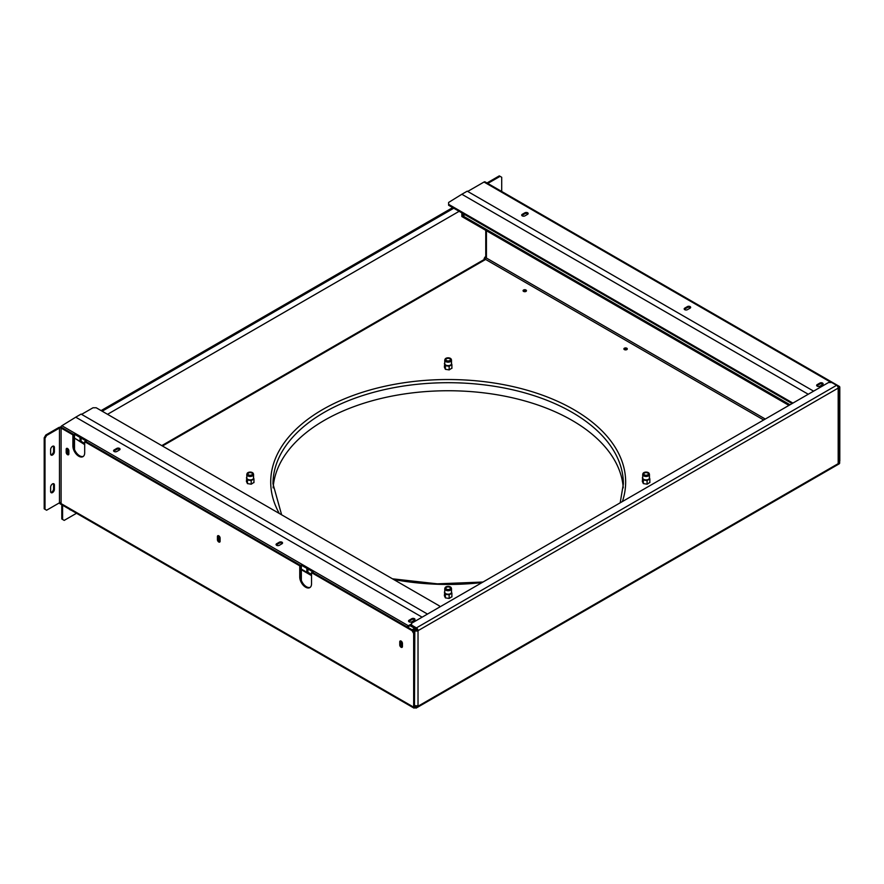 <?xml version="1.0" encoding="UTF-8"?>
<svg xmlns="http://www.w3.org/2000/svg" width="884" height="884" viewBox="0 0 884 884"><rect width="100%" height="100%" fill="white"/><g stroke="black" fill="none" stroke-linecap="round" stroke-linejoin="round"><path stroke-width="1.33" d="M73.692 434.398L72.886 434.862L61.095 428.055A1.138 0.652 180 0 0 59.482 428.055L46.609 435.481L45.813 435.016L58.675 427.591A2.276 1.315 180 0 1 61.902 427.591L73.692 434.398L73.692 445.547A8.343 4.818 -120 0 0 77.074 453.658A8.343 4.818 -120 0 0 83.339 456.376M414.474 632.999L413.668 633.463L413.668 707.156L414.474 706.692L414.474 632.999L412.861 630.215L312.339 572.18L311.533 572.644L311.533 583.794A8.343 4.818 -120 0 1 309.809 587.617A8.343 4.818 -120 0 1 303.378 585.374A8.343 4.818 -120 0 1 299.742 576.987L299.742 565.837L84.687 441.68L84.687 452.818A8.343 4.818 -120 0 1 82.963 456.641A8.343 4.818 -120 0 1 76.532 454.409A8.343 4.818 -120 0 1 72.886 446.011L72.886 434.862M84.687 441.68L85.494 441.215L300.549 565.373L300.549 576.512A8.343 4.818 -120 0 0 303.93 584.633A8.343 4.818 -120 0 0 310.196 587.352M402.364 646.977A1.901 1.094 60 0 1 400.562 644.48L399.756 644.944L399.756 641.85A1.901 1.094 60 0 1 400.154 640.977A1.901 1.094 60 0 1 401.612 641.486A1.901 1.094 60 0 1 402.441 643.397L402.441 646.491A1.901 1.094 60 0 1 402.043 647.364A1.901 1.094 60 0 1 400.585 646.856A1.901 1.094 60 0 1 399.756 644.944M400.64 640.9A1.901 1.094 60 0 0 400.562 641.386L400.562 644.48M220.017 541.704A1.901 1.094 60 0 1 218.226 539.207L217.42 539.671L217.42 536.577A1.901 1.094 60 0 1 217.818 535.704A1.901 1.094 60 0 1 219.276 536.212A1.901 1.094 60 0 1 220.105 538.124L220.105 541.218A1.901 1.094 60 0 1 219.707 542.091A1.901 1.094 60 0 1 218.249 541.583A1.901 1.094 60 0 1 217.42 539.671M218.304 535.627A1.901 1.094 60 0 0 218.226 536.113L218.226 539.207M68.786 454.387A1.901 1.094 60 0 1 66.996 451.89L66.189 452.354L66.189 449.26A1.901 1.094 60 0 1 66.576 448.398A1.901 1.094 60 0 1 68.046 448.906A1.901 1.094 60 0 1 68.864 450.807L68.864 453.912A1.901 1.094 60 0 1 68.477 454.774A1.901 1.094 60 0 1 67.018 454.266A1.901 1.094 60 0 1 66.189 452.354M67.073 448.321A1.901 1.094 60 0 0 66.996 448.796L66.996 451.89M300.549 565.373L299.742 565.837M413.668 633.463L412.054 630.679L412.861 630.215M412.054 630.679L311.533 572.644M415.823 705.764L415.613 706.692L414.474 706.692L415.038 707.951L413.668 707.156L415.038 707.951L418.022 705.421L418.022 630.679L417.215 630.215A1.138 0.652 60 0 0 416.419 628.822L411.59 626.038L411.59 625.11L416.419 627.894A2.276 1.315 60 0 1 418.022 630.679L838.187 388.098L838.187 462.84A2.276 1.315 0 0 0 838.861 461.912L838.861 388.783A2.276 1.315 180 0 1 838.187 389.711M61.095 503.604L61.095 502.797A1.138 0.652 180 0 0 59.482 502.797L61.095 503.725A2.276 1.315 120 0 1 61.095 503.604L413.668 707.156M414.021 708.128L59.957 503.714A2.276 1.315 -60 0 1 59.493 502.797L46.609 510.223L45.007 509.294L45.007 438.276L44.2 437.812L45.813 435.016M627.087 349.379A1.702 0.983 0 0 0 626.789 349.147A1.702 0.983 0 0 0 624.082 349.379M526.267 291.168A1.702 0.983 0 0 0 525.969 290.935A1.702 0.983 0 0 0 523.262 291.168M765.29 419.049L486.421 258.04A1.138 0.652 -60 0 1 486.41 258.172L484.808 257.244A1.138 0.652 120 0 1 484.112 258.437L485.725 259.366A1.138 0.652 -60 0 1 485.614 259.432L484.918 259.841A2.276 1.315 -120 0 0 483.78 259.719L161.783 445.624M444.762 591.672L444.376 595.683L445.392 597.882L449.205 598.468L451.901 596.667M246.813 477.382L246.426 481.404L247.454 483.603L251.255 484.189L253.951 482.377M444.762 363.103L444.376 367.114L445.392 369.313L449.205 369.899L451.901 368.098M642.712 477.382L642.325 481.404L643.342 483.603L647.154 484.189L649.851 482.377M624.38 349.611A1.702 0.983 0 0 0 626.237 349.821A1.702 0.983 0 0 0 627.297 348.915A1.702 0.983 0 0 0 626.789 348.219A1.702 0.983 0 0 0 624.933 348.009A1.702 0.983 0 0 0 623.883 348.915A1.702 0.983 0 0 0 624.38 349.611M523.56 291.4A1.702 0.983 0 0 0 525.416 291.621A1.702 0.983 0 0 0 526.466 290.703A1.702 0.983 0 0 0 525.969 290.007A1.702 0.983 0 0 0 524.113 289.797A1.702 0.983 0 0 0 523.063 290.703A1.702 0.983 0 0 0 523.56 291.4M76.51 513.273L64.201 520.389L61.792 518.985L61.792 504.775M69.703 509.339A2.652 1.536 120 0 0 70.112 509.836A2.652 1.536 120 0 0 70.753 509.946M62.598 519.461L62.587 505.239M162.457 446.011L484.918 259.841L484.112 258.437M486.421 258.04L485.614 256.769L484.808 257.244M838.85 462.001L839.8 461.139L839.27 462.553M839.8 461.139L839.8 387.446A2.276 1.315 -60 0 0 839.325 386.396L485.15 181.916A2.276 1.315 -60 0 0 484.012 182.027L467.702 191.441M838.861 461.514L838.993 387.91L838.187 387.446A1.138 0.652 -60 0 1 838.993 387.91M485.758 230.348L485.758 256.305A2.276 1.315 0 0 0 486.421 257.233L486.421 230.735M487.78 183.441L500.101 176.336L499.294 175.872L486.985 182.977M501.703 191.474L501.703 177.264L500.101 176.336M837.833 386.717L838.187 386.518A2.276 1.315 -60 0 1 839.325 386.396M813.611 391.148L467.227 191.165L461.857 194.259L448.608 202.458L448.608 204.326L792.904 403.093M792.108 403.557L448.608 205.254L448.608 204.326M822.562 384.617L819.888 386.164A1.901 1.094 0 0 1 817.822 386.396A1.901 1.094 0 0 1 816.65 385.391A1.901 1.094 0 0 1 817.203 384.617L819.888 383.07A1.901 1.094 0 0 1 821.954 382.827A1.901 1.094 0 0 1 823.114 383.844A1.901 1.094 0 0 1 822.562 384.617M527.604 214.326L524.93 215.873A1.901 1.094 0 0 1 522.864 216.105A1.901 1.094 0 0 1 521.693 215.099A1.901 1.094 0 0 1 522.245 214.326L524.93 212.779A1.901 1.094 0 0 1 526.997 212.536A1.901 1.094 0 0 1 528.168 213.552A1.901 1.094 0 0 1 527.604 214.326M690.106 308.14L687.421 309.687A1.901 1.094 0 0 1 685.354 309.919A1.901 1.094 0 0 1 684.183 308.914A1.901 1.094 0 0 1 684.735 308.14L687.421 306.593A1.901 1.094 0 0 1 689.487 306.35A1.901 1.094 0 0 1 690.658 307.367A1.901 1.094 0 0 1 690.106 308.14M822.938 384.308A1.901 1.094 0 0 0 819.888 383.999L817.203 385.546A1.901 1.094 0 0 0 816.827 385.855M527.98 214.016A1.901 1.094 0 0 0 524.93 213.707L522.245 215.254A1.901 1.094 0 0 0 521.869 215.563M690.481 307.831A1.901 1.094 0 0 0 687.421 307.522L684.735 309.068A1.901 1.094 0 0 0 684.36 309.378M838.33 462.752L839.789 462.851L839.214 463.824L416.066 708.128M839.789 462.851L838.187 463.768A2.276 1.315 60 0 0 838.187 463.647L838.187 462.84M416.419 627.894L836.584 385.313A2.276 1.315 60 0 1 838.187 388.098M836.584 385.313L831.756 382.529L828.54 382.529L411.59 623.253L411.59 625.11M414.474 705.233L414.806 630.679A2.276 1.315 0 0 0 418.022 630.679M414.806 630.679L412.662 629.441L413.469 628.977L415.613 630.215A1.138 0.652 0 0 0 417.215 630.215M414.806 705.421A2.276 1.315 0 0 0 414.894 705.476A2.276 1.315 0 0 0 418.022 705.421M412.662 629.441L412.088 629.773M415.613 705.885L416.419 706.349M415.613 706.692L416.419 707.156L415.038 707.951M838.176 387.844L838.187 387.855A2.276 1.315 180 0 1 838.861 388.783M623.242 487.846A175.198 101.152 0 0 0 572.07 420.375A175.198 101.152 0 0 0 384.396 397.689A175.198 101.152 0 0 0 273.134 487.846M46.609 435.481L45.007 438.276M45.007 509.294L44.2 508.83L44.2 437.812M53.371 483.659A2.652 1.536 120 0 1 53.581 484.531L53.581 488.863L54.388 489.327L54.388 484.996A2.652 1.536 120 0 0 53.836 483.78A2.652 1.536 120 0 0 51.791 484.487A2.652 1.536 120 0 0 50.631 487.161L50.631 491.493A2.652 1.536 120 0 0 51.184 492.708A2.652 1.536 120 0 0 53.228 492.001A2.652 1.536 120 0 0 54.388 489.327M50.841 492.366A2.652 1.536 120 0 0 53.581 488.863M53.371 446.066A2.652 1.536 120 0 1 53.581 446.939L53.581 451.271L54.388 451.735L54.388 447.403A2.652 1.536 120 0 0 53.836 446.188A2.652 1.536 120 0 0 51.791 446.906A2.652 1.536 120 0 0 50.631 449.569L50.631 453.912A2.652 1.536 120 0 0 51.184 455.127A2.652 1.536 120 0 0 53.228 454.409A2.652 1.536 120 0 0 54.388 451.735M50.841 454.785A2.652 1.536 120 0 0 53.581 451.271M407.767 627.275A1.138 0.652 -60 0 1 408.342 626.679L411.59 624.8M414.828 619.927A1.901 1.094 0 0 0 411.767 619.618L409.093 621.165A1.901 1.094 0 0 0 408.717 621.474M119.87 449.636A1.901 1.094 0 0 0 116.81 449.326L114.135 450.873A1.901 1.094 0 0 0 113.76 451.183M282.361 543.45A1.901 1.094 0 0 0 279.311 543.141L276.626 544.688A1.901 1.094 0 0 0 276.25 544.997M439.447 607.164L439.447 605.927L96.223 407.778L92.997 407.778L81.582 414.364M407.204 626.944A2.276 1.315 -60 0 1 408.342 625.75L411.59 623.872M60.609 427.215A2.276 1.315 -60 0 1 61.902 425.734L75.737 417.182L422.121 617.176M73.692 449.912L73.692 436.254A2.276 1.315 -60 0 1 74.875 433.79L86.676 440.597A2.276 1.315 -60 0 0 85.969 441.481M300.549 580.876L300.549 567.23A2.276 1.315 -60 0 1 301.72 564.754L313.522 571.572A2.276 1.315 -60 0 0 312.814 572.456M74.499 449.448L74.499 435.79A1.138 0.652 -60 0 1 75.085 434.563L74.875 433.79M86.278 441.017L75.085 434.563M301.345 580.412L301.345 566.766A1.138 0.652 -60 0 1 301.941 565.528L301.72 564.754M313.124 571.992L301.941 565.528M401.557 642.171A1.702 0.983 -120 0 0 402.441 644.447M219.21 536.897A1.702 0.983 -120 0 0 220.105 539.174M67.98 449.58A1.702 0.983 -120 0 0 68.864 451.857M402.297 642.613A1.702 0.983 -120 0 0 401.9 642.314A1.702 0.983 -120 0 0 401.049 642.226A1.702 0.983 -120 0 0 400.784 643.596A1.702 0.983 -120 0 0 401.9 645.099A1.702 0.983 -120 0 0 402.441 645.265M219.961 537.339A1.702 0.983 -120 0 0 219.563 537.041A1.702 0.983 -120 0 0 218.713 536.953A1.702 0.983 -120 0 0 218.447 538.323A1.702 0.983 -120 0 0 219.563 539.826A1.702 0.983 -120 0 0 220.105 539.991M68.72 450.033A1.702 0.983 -120 0 0 68.333 449.724A1.702 0.983 -120 0 0 67.482 449.647A1.702 0.983 -120 0 0 67.217 451.006A1.702 0.983 -120 0 0 68.333 452.509A1.702 0.983 -120 0 0 68.864 452.674M414.452 620.236L411.767 621.784A1.901 1.094 0 0 1 409.701 622.016A1.901 1.094 0 0 1 408.53 621.01A1.901 1.094 0 0 1 409.093 620.236L411.767 618.689A1.901 1.094 0 0 1 413.834 618.446A1.901 1.094 0 0 1 415.005 619.463A1.901 1.094 0 0 1 414.452 620.236M119.495 449.945L116.81 451.492A1.901 1.094 0 0 1 114.743 451.724A1.901 1.094 0 0 1 113.572 450.718A1.901 1.094 0 0 1 114.135 449.945L116.81 448.398A1.901 1.094 0 0 1 118.876 448.155A1.901 1.094 0 0 1 120.047 449.171A1.901 1.094 0 0 1 119.495 449.945M281.985 543.759L279.311 545.306A1.901 1.094 0 0 1 277.245 545.55A1.901 1.094 0 0 1 276.073 544.533A1.901 1.094 0 0 1 276.626 543.759L279.311 542.212A1.901 1.094 0 0 1 281.377 541.969A1.901 1.094 0 0 1 282.548 542.986A1.901 1.094 0 0 1 281.985 543.759M644.48 474.863A2.276 1.315 180 0 1 643.806 473.934A2.276 1.315 180 0 1 645.209 472.719A2.276 1.315 180 0 1 647.696 473.006A2.276 1.315 180 0 1 648.359 473.934A2.276 1.315 180 0 1 646.955 475.15A2.276 1.315 180 0 1 644.48 474.863M643.839 475.227A3.182 1.834 0 0 0 647.574 475.559A3.182 1.834 0 0 0 649.21 473.581A3.182 1.834 0 0 0 648.337 472.631A3.182 1.834 0 0 0 645.154 472.178A3.182 1.834 0 0 0 642.966 473.581A3.182 1.834 0 0 0 643.839 475.227M642.911 473.868A3.37 1.945 0 0 0 642.779 474.144A3.37 1.945 0 0 0 642.712 474.509A3.37 1.945 0 0 0 643.707 475.89A3.37 1.945 0 0 0 647.375 476.31A3.37 1.945 0 0 0 649.453 474.509A3.37 1.945 0 0 0 649.397 474.144A3.37 1.945 0 0 0 649.265 473.868M642.712 474.509L642.712 477.957A3.37 1.945 0 0 0 642.834 478.465A3.37 1.945 0 0 0 643.707 479.338A3.37 1.945 0 0 0 645.209 479.835A3.37 1.945 0 0 0 648.469 479.338A3.37 1.945 0 0 0 649.453 477.957L649.453 474.509M642.325 477.813L643.331 479.979L647.088 480.564L649.851 478.973L649.342 477.459M649.851 482.631L649.851 478.973M647.088 484.178L647.088 480.564M643.331 483.57L643.331 479.979M446.531 360.573A2.276 1.315 180 0 1 445.856 359.644A2.276 1.315 180 0 1 447.271 358.44A2.276 1.315 180 0 1 449.746 358.716A2.276 1.315 180 0 1 450.409 359.644A2.276 1.315 180 0 1 449.006 360.86A2.276 1.315 180 0 1 446.531 360.573M445.89 360.948A3.182 1.834 0 0 0 449.624 361.269A3.182 1.834 0 0 0 451.26 359.302A3.182 1.834 0 0 0 450.387 358.351A3.182 1.834 0 0 0 447.205 357.887A3.182 1.834 0 0 0 445.017 359.302A3.182 1.834 0 0 0 445.89 360.948M444.961 359.578A3.37 1.945 0 0 0 444.829 359.854A3.37 1.945 0 0 0 444.762 360.23A3.37 1.945 0 0 0 445.757 361.6A3.37 1.945 0 0 0 449.426 362.02A3.37 1.945 0 0 0 451.503 360.23A3.37 1.945 0 0 0 451.448 359.854A3.37 1.945 0 0 0 451.315 359.578M444.762 360.23L444.762 363.678A3.37 1.945 0 0 0 444.884 364.175A3.37 1.945 0 0 0 445.757 365.048A3.37 1.945 0 0 0 447.26 365.556A3.37 1.945 0 0 0 450.52 365.048A3.37 1.945 0 0 0 451.503 363.678L451.503 360.23M444.376 363.523L445.381 365.7L449.149 366.274L451.901 364.694L451.392 363.169M451.901 368.352L451.901 364.694M449.149 369.899L449.149 366.274M445.381 369.291L445.381 365.7M248.581 474.863A2.276 1.315 180 0 1 247.918 473.934A2.276 1.315 180 0 1 249.321 472.719A2.276 1.315 180 0 1 251.796 473.006A2.276 1.315 180 0 1 252.459 473.934A2.276 1.315 180 0 1 251.056 475.15A2.276 1.315 180 0 1 248.581 474.863M247.94 475.227A3.182 1.834 0 0 0 251.686 475.559A3.182 1.834 0 0 0 253.31 473.581A3.182 1.834 0 0 0 252.437 472.631A3.182 1.834 0 0 0 249.255 472.178A3.182 1.834 0 0 0 247.067 473.581A3.182 1.834 0 0 0 247.94 475.227M247.012 473.868A3.37 1.945 0 0 0 246.879 474.144A3.37 1.945 0 0 0 246.813 474.509A3.37 1.945 0 0 0 247.807 475.89A3.37 1.945 0 0 0 251.476 476.31A3.37 1.945 0 0 0 253.564 474.509A3.37 1.945 0 0 0 253.498 474.144A3.37 1.945 0 0 0 253.365 473.868M246.813 474.509L246.813 477.957A3.37 1.945 0 0 0 246.934 478.465A3.37 1.945 0 0 0 247.807 479.338A3.37 1.945 0 0 0 249.321 479.835A3.37 1.945 0 0 0 252.57 479.338A3.37 1.945 0 0 0 253.564 477.957L253.564 474.509M246.426 477.813L247.432 479.979L251.2 480.564L253.951 478.973L253.443 477.459M253.951 482.631L253.951 478.973M251.2 484.178L251.2 480.564M247.432 483.57L247.432 479.979M446.531 589.142A2.276 1.315 180 0 1 445.856 588.214A2.276 1.315 180 0 1 447.271 587.009A2.276 1.315 180 0 1 449.746 587.285A2.276 1.315 180 0 1 450.409 588.214A2.276 1.315 180 0 1 449.006 589.429A2.276 1.315 180 0 1 446.531 589.142M445.89 589.518A3.182 1.834 0 0 0 449.624 589.838A3.182 1.834 0 0 0 451.26 587.871A3.182 1.834 0 0 0 450.387 586.921A3.182 1.834 0 0 0 447.205 586.457A3.182 1.834 0 0 0 445.017 587.871A3.182 1.834 0 0 0 445.89 589.518M444.961 588.147A3.37 1.945 0 0 0 444.829 588.424A3.37 1.945 0 0 0 444.762 588.799A3.37 1.945 0 0 0 445.757 590.169A3.37 1.945 0 0 0 449.426 590.589A3.37 1.945 0 0 0 451.503 588.799A3.37 1.945 0 0 0 451.448 588.424A3.37 1.945 0 0 0 451.315 588.147M444.762 588.799L444.762 592.247A3.37 1.945 0 0 0 444.884 592.744A3.37 1.945 0 0 0 445.757 593.617A3.37 1.945 0 0 0 447.26 594.125A3.37 1.945 0 0 0 450.52 593.617A3.37 1.945 0 0 0 451.503 592.247L451.503 588.799M444.376 592.092L445.381 594.269L449.149 594.844L451.901 593.252L451.392 591.739M451.901 596.921L451.901 593.252M449.149 598.468L449.149 594.844M445.381 597.86L445.381 594.269M311.533 574.379L307.411 571.992M84.687 443.414L80.566 441.028M311.533 575.617L301.345 569.738M84.687 444.652L75.737 438.862M461.857 194.259L808.241 394.242M465.028 214.724L462.929 215.928L790.009 404.773M788.937 405.391L461.857 216.547L461.857 212.9M462.929 215.928L462.929 213.519M459.127 211.32L107.539 414.309M102.168 411.215L453.757 208.226M427.48 614.071L81.096 414.088L75.737 417.182M101.096 410.596L452.685 207.607M417.137 629.773L410.054 625.684M80.024 437.403L80.024 441.337L81.096 440.718L81.096 438.022M74.499 438.144L80.024 441.337M306.87 568.379L306.87 572.302L307.941 571.683L307.941 568.998M301.345 569.119L306.87 572.302M73.692 445.547L72.886 446.011M300.549 576.512L299.742 576.987M414.474 706.692L415.038 707.023M61.095 428.055L61.095 502.797M485.614 259.432L763.677 419.977M622.391 501.548A177.474 102.467 0 0 0 573.672 409.535A177.474 102.467 0 0 0 355.6 394.573A177.474 102.467 0 0 0 279.3 513.471M393.656 579.495A177.474 102.467 0 0 0 482.056 582.567M838.187 386.518L837.424 386.065M831.28 382.529L484.012 182.027M819.888 383.999L819.888 383.07M817.203 385.546L817.203 384.617M524.93 213.707L524.93 212.779M522.245 215.254L522.245 214.326M687.421 307.522L687.421 306.593M684.735 309.068L684.735 308.14M838.187 463.647L416.419 707.156M620.192 502.819L623.375 483.846A175.198 101.152 0 0 0 572.07 412.331A175.198 101.152 0 0 0 381.137 390.397A175.198 101.152 0 0 0 272.99 483.846L281.62 514.808M59.482 428.055L59.482 502.797M53.581 446.939L54.388 447.403M53.581 484.531L54.388 484.996M400.562 641.386L399.756 641.85M218.226 536.113L217.42 536.577M66.996 448.796L66.189 449.26M408.342 625.75L61.902 425.734M411.767 619.618L411.767 618.689M409.093 621.165L409.093 620.236M116.81 449.326L116.81 448.398M114.135 450.873L114.135 449.945M279.311 543.141L279.311 542.212M276.626 544.688L276.626 543.759M482.984 582.026L437.359 583.838L392.474 578.81M642.966 473.581L642.779 474.144M649.21 473.581L649.397 474.144M445.017 359.302L444.829 359.854M451.26 359.302L451.448 359.854M247.067 473.581L246.879 474.144M253.31 473.581L253.498 474.144M445.017 587.871L444.829 588.424M451.26 587.871L451.448 588.424"/></g></svg>
